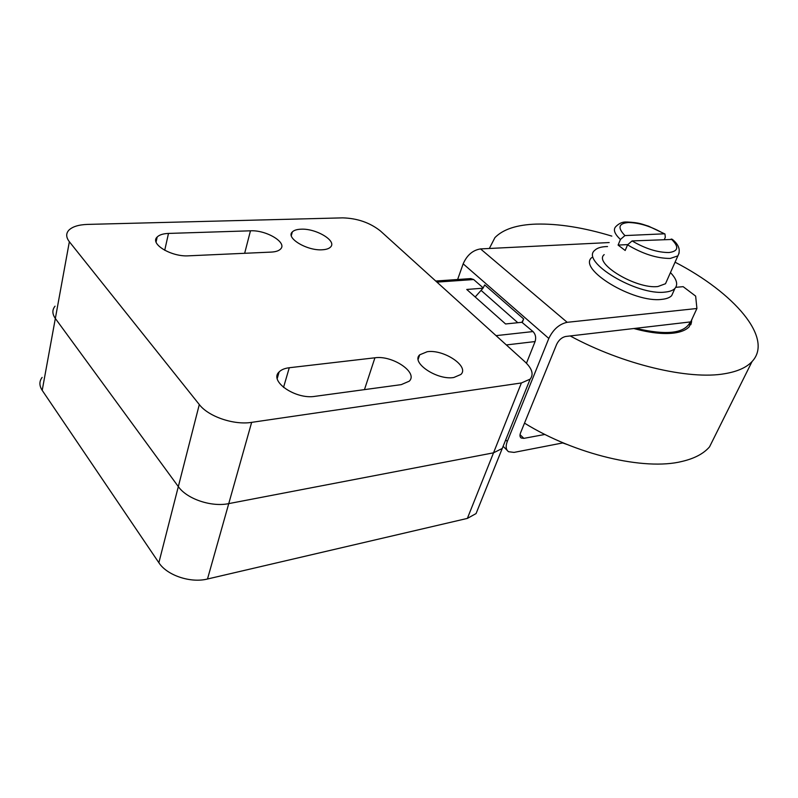 <?xml version="1.0" encoding="UTF-8"?>
<svg xmlns="http://www.w3.org/2000/svg" width="798" height="798" viewBox="0 0 798 798"><rect width="100%" height="100%" fill="white"/><g stroke="black" fill="none" stroke-linecap="round" stroke-linejoin="round"><path stroke-width="1.2" d="M692.305 318.472L689.243 326.711C686.13 330.033 680.963 332.158 673.721 333.095C662.869 334.362 649.572 332.836 633.831 328.527M570.201 335.948C622.689 364.467 689.133 380.197 724.943 373.673C737.492 371.539 746.529 367.499 752.055 361.544C774.06 338.272 733.821 292.537 675.068 262.193M611.827 236.108C583.677 227.57 558.45 223.56 536.136 224.098C516.865 224.747 503.129 229.255 494.93 237.614L489.334 248.487M716.015 433.863L709.542 446.85C703.686 453.643 694.519 458.501 682.031 461.434C644.465 470.88 575.129 454.521 524.505 423.139M42.104 377.424C39.152 381.364 39.182 385.683 42.204 390.362L158.862 562.71C166.942 575.388 190.632 583.308 207.49 579.009L467.369 518.401L476.067 513.573L478.371 507.847M251.649 422.361C233.954 425.284 208.418 416.606 199.301 404.546L69.356 241.734C66.015 237.365 65.845 233.525 68.837 230.203C72.458 226.642 78.693 224.707 87.551 224.408L342.731 217.864C357.354 218.303 369.913 222.662 380.397 230.941L524.934 361.773C532.176 368.636 533.912 374.422 530.131 379.14L521.393 382.96L251.649 422.361L228.747 503.618C211.47 507.279 186.892 498.999 178.323 486.6L55.341 318.472C52.159 313.933 52.07 309.833 55.042 306.183C52.07 309.833 52.159 313.933 55.341 318.472L178.323 486.6C186.892 498.999 211.47 507.279 228.747 503.618L493.523 452.825L228.747 503.618L207.49 579.009M504.416 443.07L502.251 448.456L493.523 452.825L502.251 448.456L504.416 443.07M607.527 246.542L605.901 246.592C600.645 246.891 596.924 248.138 594.739 250.343C580.166 261.554 636.914 295.898 665.103 292.088C669.712 291.649 672.983 290.422 674.918 288.437C678.25 284.507 676.764 279.22 670.45 272.577M673.462 291.679L671.687 295.629C669.741 297.654 666.47 298.891 661.861 299.36C633.682 303.34 577.193 268.936 591.797 257.545M672.425 239.44L632.066 240.926L627.547 244.846L625.183 250.482L618.091 245.086L620.435 239.47L624.934 235.58L664.135 233.824L664.963 233.994L665.303 237.335L664.425 239.34M666.849 280.706L665.502 283.729L657.881 286.532C636.325 289.335 593.163 263.26 604.196 254.612M618.091 245.086L627.667 244.597M475.199 296.956L483.019 288.198L484.695 284.926L523.658 318.951L521.892 322.292L505.573 323.968L466.75 289.455L483.019 288.198M483.209 287.898L473.663 279.539L470.77 278.592L435.728 281.026M526.461 363.24L535.089 341.554C536.276 337.634 535.588 334.302 533.014 331.559L521.892 322.292M522.381 322.242L523.658 318.951M675.776 287.32L683.158 286.672L695.647 296.108L696.913 308.497L567.188 322.312C559.328 324.018 553.204 329.394 548.815 338.452L507.289 441.444C505.453 446.361 505.882 449.783 508.575 451.718L514.052 452.396L563.189 442.85M457.623 279.5L463.169 263.829C466.99 255.131 472.785 250.163 480.546 248.916L609.173 242.552M544.954 434.441L523.867 438.361L521.204 438.012C519.837 437.035 519.628 435.299 520.565 432.805L556.585 344.477C558.76 340.018 561.782 337.355 565.672 336.477L690.729 321.883L696.913 308.497M427.229 351.719C443.738 349.125 469.663 366.412 460.895 374.462L453.793 377.504C437.174 380.456 410.691 362.611 419.708 354.811L427.229 351.719M301.006 229.196C316.048 228.278 337.245 240.966 330.532 247.061C328.956 248.667 326.183 249.575 322.222 249.784C307.09 250.951 285.425 237.894 292.327 231.939C293.983 230.273 296.876 229.355 301.006 229.196M314.991 396.337C295.649 399.698 268.736 381.125 279.12 371.938C281.315 369.693 284.696 368.297 289.275 367.738L374.93 357.793C392.426 355.08 418.501 372.626 409.224 381.205L401.234 384.636L314.991 396.337M188.627 255.819C171.45 257.086 149.465 243.809 157.176 237.016C159.361 234.841 163.131 233.644 168.498 233.425L250.462 230.812C266.273 229.864 287.569 242.642 280.547 249.056C278.791 250.841 275.719 251.849 271.32 252.088L188.627 255.819M690.938 324.377L691.627 321.534M635.687 328.307C666.609 335.569 684.804 333.444 690.27 321.933M199.301 404.546L158.862 562.71M521.393 382.96L467.369 518.401M69.356 241.734L42.204 390.362M627.547 244.846C642.769 253.944 657.003 258.472 670.28 258.442L677.871 255.879L679.158 252.946M632.066 240.926C645.303 248.677 657.612 252.547 668.983 252.537C678.509 251.27 679.258 246.762 671.248 239.001M664.135 233.824C651.427 226.472 639.507 222.712 628.365 222.522C618.54 223.41 617.393 227.759 624.934 235.58M626.53 222.014C622.64 221.724 619.029 223.31 615.687 226.742C613.004 229.724 614.59 233.964 620.435 239.47M517.812 322.711L481.204 290.492M473.663 279.539L436.935 282.113M506.331 344.945L535.089 341.554M496.057 335.639L533.014 331.559M505.703 439.888L507.289 441.444M463.169 263.829L548.815 338.452M480.546 248.916L567.188 322.312M523.867 438.361L520.037 434.671M289.275 367.738L283.529 387.419M374.93 357.793L364.457 389.624M168.498 233.425L164.717 250.293M250.462 230.812L244.657 253.295M752.055 361.544L709.542 446.85M690.669 324.826L691.766 319.629M530.131 379.14L476.067 513.573M567.179 444.506L562.69 442.95M674.918 288.437L671.687 295.629M672.185 239.24C678.928 244.627 680.814 250.173 677.871 255.879L665.502 283.729M626.949 221.994C640.026 222.642 641.971 224.238 648.624 226.203L664.963 233.994M521.204 438.012L520.486 437.324M507.109 450.272L503.478 446.681M279.12 371.938L277.235 378.491M157.176 237.016L156.079 242.023M292.327 231.939L291.31 235.609M419.708 354.811L418.172 359.22"/></g></svg>

